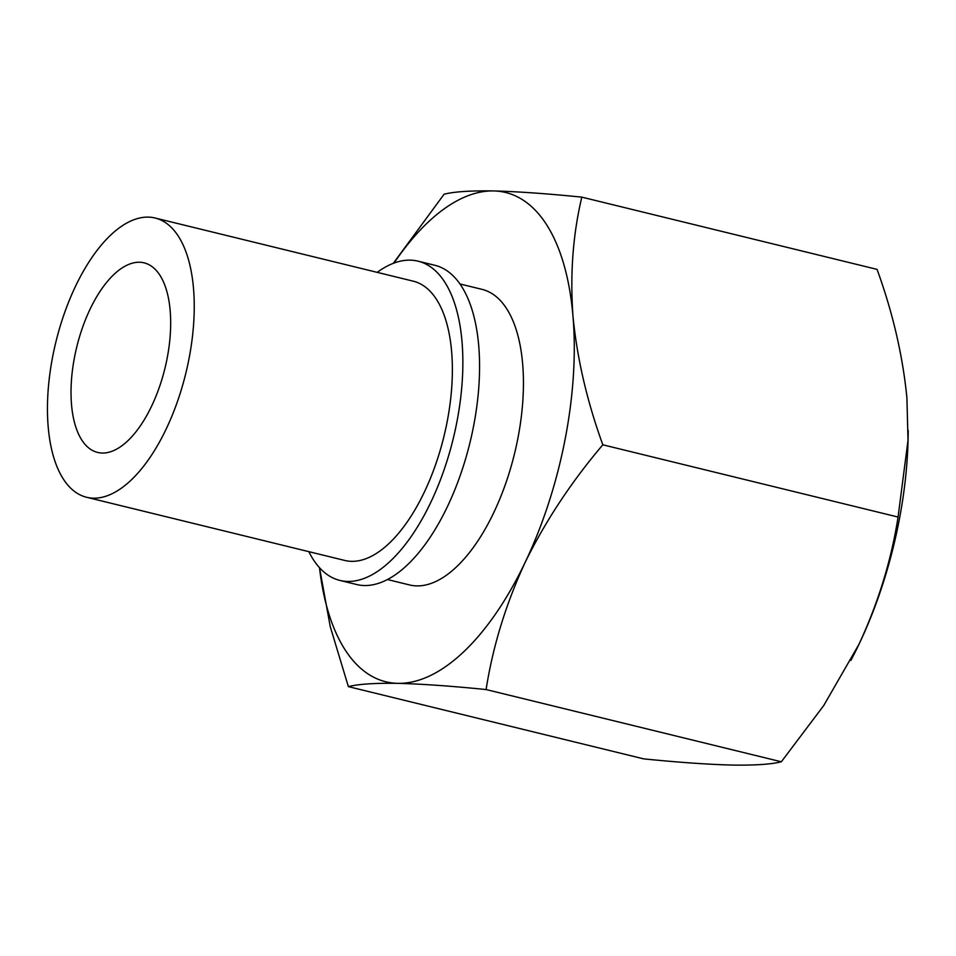 <?xml version="1.0" encoding="UTF-8"?>
<svg xmlns="http://www.w3.org/2000/svg" width="956" height="956" viewBox="0 0 956 956"><rect width="100%" height="100%" fill="white"/><g stroke="black" fill="none" stroke-linecap="round" stroke-linejoin="round"><path stroke-width="1.43" d="M394.039 263.055A251.858 117.074 103.8 0 1 493.619 190.937C470.651 190.579 454.148 191.666 444.098 194.211L393.31 263.33M397.899 683.349A251.858 117.074 103.8 0 1 319.495 567.685L330.286 626.766L348.378 686.623C358.44 684.078 374.943 682.99 397.899 683.349C422.014 683.994 451.411 686.05 486.102 689.551C492.806 646.567 505.808 604.192 525.119 562.439A251.858 117.074 103.8 0 1 397.899 683.349M572.979 316.233C569.967 274.276 572.919 234.579 581.822 197.139C547.107 193.638 517.71 191.57 493.619 190.937A251.858 117.074 103.8 0 1 572.979 316.233A251.858 117.074 103.8 0 1 525.119 562.439C545.518 520.984 571.413 481.776 602.83 444.803C587.044 401.341 577.089 358.488 572.979 316.233M908.2 430.451A251.858 117.074 103.8 0 1 908.009 442.377A251.858 117.074 103.8 0 1 859.05 644.153L823.761 705.504L781.339 761.789C771.289 764.334 754.786 765.421 731.83 765.063C707.715 764.418 678.318 762.362 643.627 758.861L348.378 686.623M581.822 197.139L877.058 269.377C892.844 312.839 902.787 355.692 906.909 397.947L908.021 440.25L898.066 517.053C891.362 560.037 878.361 602.4 859.05 644.153A251.858 117.074 103.8 0 1 858.189 645.945A251.858 117.074 103.8 0 1 850.864 660.417M387.527 579.551L409.586 584.952A152.159 70.732 -76.2 0 0 416.84 585.897A152.159 70.732 -76.2 0 0 516.228 446.333A152.159 70.732 -76.2 0 0 481.92 289.333L459.86 283.944M377.202 272.352A164.336 76.396 103.8 0 1 418.035 261.167L434.729 265.254A164.336 76.396 103.8 0 1 471.786 434.801A164.336 76.396 103.8 0 1 364.439 585.538A164.336 76.396 103.8 0 1 356.6 584.51L339.906 580.423A164.336 76.396 103.8 0 1 308.848 551.66M418.035 261.167A164.336 76.396 103.8 0 1 455.08 430.714A164.336 76.396 103.8 0 1 347.745 581.451A164.336 76.396 103.8 0 1 339.906 580.423M155.027 217.992L413.147 281.148A143.77 66.824 103.8 0 1 445.556 429.483A143.77 66.824 103.8 0 1 351.653 561.339A143.77 66.824 103.8 0 1 344.793 560.455L86.673 497.287A143.77 66.824 103.8 0 1 55.938 341.758A143.77 66.824 103.8 0 1 155.027 217.992A143.77 66.824 103.8 0 1 187.436 366.315A143.77 66.824 103.8 0 1 93.533 498.184A143.77 66.824 103.8 0 1 86.673 497.287M102.304 453.048A97.596 45.362 103.8 0 1 97.655 452.439A97.596 45.362 103.8 0 1 76.779 346.861A97.596 45.362 103.8 0 1 144.045 262.84A97.596 45.362 103.8 0 1 166.057 363.531A97.596 45.362 103.8 0 1 102.304 453.048M781.339 761.789L486.102 689.551M898.066 517.053L602.83 444.803M908.009 442.377L908.069 440.25"/></g></svg>
